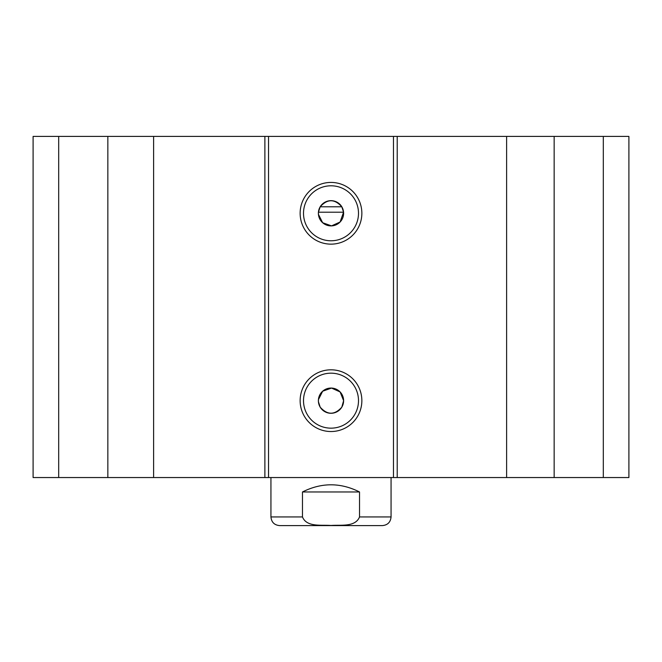 <?xml version="1.0" encoding="UTF-8"?>
<svg xmlns="http://www.w3.org/2000/svg" width="662" height="662" viewBox="0 0 662 662"><rect width="100%" height="100%" fill="white"/><g stroke="black" fill="none" stroke-linecap="round" stroke-linejoin="round"><path stroke-width="0.99" d="M58.686 136.405L33.1 136.405L33.1 477.55L628.9 477.55L628.9 136.405L58.686 136.405L58.686 477.55M320.185 206.792C327.392 198.749 334.608 198.749 341.815 206.792L320.185 206.792L318.43 212.204L318.43 214.339L322.659 222.738L331.53 225.883L340.103 222.01L343.57 212.204L318.43 212.204M341.815 407.155C334.608 415.206 327.392 415.206 320.185 407.155L318.43 401.751L318.43 399.608L322.659 391.209L331.53 388.073L340.103 391.937L343.611 400.667A12.611 12.611 0 0 1 324.694 411.59A12.611 12.611 0 0 1 324.694 389.744A12.611 12.611 0 0 1 343.611 400.667L341.815 407.155M341.815 206.792L343.57 212.204M343.611 213.28A12.611 12.611 0 0 1 324.694 224.203A12.611 12.611 0 0 1 324.694 202.357A12.611 12.611 0 0 1 343.611 213.28M358.498 213.28A27.498 27.498 0 0 1 317.255 237.095A27.498 27.498 0 0 1 317.255 189.473A27.498 27.498 0 0 1 358.498 213.28M361.857 213.28A30.857 30.857 0 0 0 315.567 186.56A30.857 30.857 0 0 0 315.567 240.008A30.857 30.857 0 0 0 361.857 213.28M393.46 136.405L393.46 477.55M268.54 136.405L268.54 477.55M361.857 400.667A30.857 30.857 0 0 0 315.567 373.947A30.857 30.857 0 0 0 315.567 427.395A30.857 30.857 0 0 0 361.857 400.667M358.498 400.667A27.498 27.498 0 0 1 317.255 424.483A27.498 27.498 0 0 1 317.255 376.86A27.498 27.498 0 0 1 358.498 400.667M628.9 136.405L628.9 477.55M107.848 136.405L107.848 477.55M153.617 136.405L153.617 477.55M264.883 136.405L264.883 477.55M397.217 136.405L397.217 477.55M506.62 136.405L506.62 477.55M554.152 136.405L554.152 477.55M603.314 136.405L603.314 477.55M359.524 491.965L359.524 516.948C355.32 527.457 340.351 524.66 331 525.479C321.649 524.66 306.68 527.457 302.476 516.948L302.476 491.965L359.524 491.965C340.508 482.424 321.492 482.424 302.476 491.965M302.476 516.948L270.94 516.948C271.453 522.202 274.333 525.082 279.587 525.595L382.413 525.595C387.667 525.082 390.547 522.202 391.06 516.948L391.06 477.55M359.524 516.948L391.06 516.948M270.94 516.948L270.94 477.55"/></g></svg>
